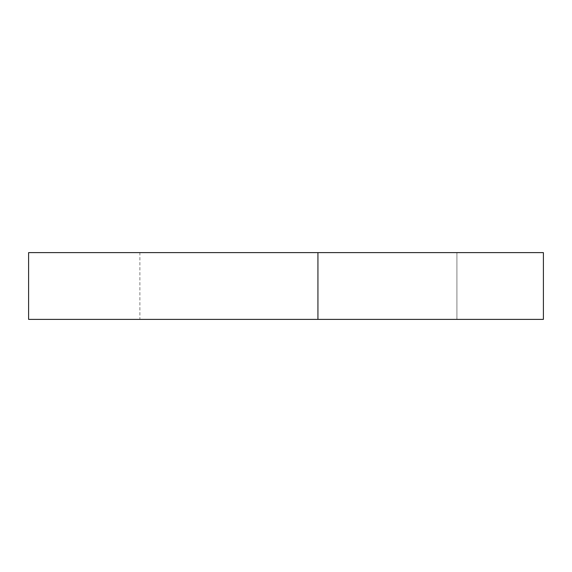 <?xml version="1.0" encoding="UTF-8"?>
<svg xmlns="http://www.w3.org/2000/svg" width="572" height="572" viewBox="0 0 572 572"><rect width="100%" height="100%" fill="white"/><g stroke="black" fill="none" stroke-linecap="round" stroke-linejoin="round"><path stroke-width="0.43" stroke-dasharray="2.86 2.15" d="M28.6 252.617L317.932 252.617L317.932 319.383L456.921 319.383L456.921 252.617L317.932 252.617L456.921 252.617L456.921 319.383L317.932 319.383L317.932 252.617L543.4 252.617L543.4 319.383L317.932 319.383L317.932 252.617L317.932 319.383L28.6 319.383M456.921 252.617L543.4 252.617L456.921 252.617L456.921 319.383L456.921 252.617L139.883 252.617L456.921 252.617M543.4 319.383L456.921 319.383L543.4 319.383L543.4 252.617L139.883 252.617L317.932 252.617L317.932 319.383L28.6 319.383L543.4 319.383M456.921 319.383L139.883 319.383L456.921 319.383M317.932 319.383L139.883 319.383L317.932 319.383L317.932 252.617L139.883 252.617L139.883 319.383"/><path stroke-width="0.86" d="M317.932 319.383L317.932 252.617L28.6 252.617L28.6 319.383L543.4 319.383L317.932 319.383L317.932 252.617L543.4 252.617L543.4 319.383L543.4 252.617L139.883 252.617"/></g></svg>
